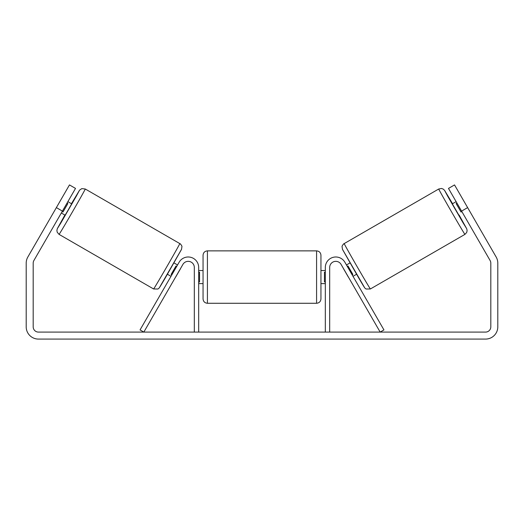 <?xml version="1.0" encoding="UTF-8"?>
<svg xmlns="http://www.w3.org/2000/svg" width="524" height="524" viewBox="0 0 524 524"><rect width="100%" height="100%" fill="white"/><g stroke="black" fill="none" stroke-linecap="round" stroke-linejoin="round"><path stroke-width="0.79" d="M329.681 332.092L329.681 267.463A6.111 6.111 0 0 1 341.091 264.41L380.169 332.092L383.948 329.91L344.871 262.223A10.48 10.48 0 0 0 325.319 267.463L325.319 332.092M464.926 234.385L370.396 288.966A26.2 0.334 -120 0 1 357.008 266.441A26.2 0.334 -120 0 1 344.196 243.588L438.726 189.007A26.2 0.334 60 0 0 451.544 211.86A26.2 0.334 60 0 0 464.926 234.385L466.694 232.473L467.113 230.678L466.805 228.968L459.116 215.056L466.524 228.418L463.157 222.982L447.719 196.238L444.693 190.605L452.566 203.712L444.614 190.428L443.297 189.131L441.575 188.47L438.726 189.007M458.886 215.187L452.336 203.843L456.122 201.655M462.207 198.21L468.698 209.456M456.961 203.096L456.149 203.567L461.028 212.024L461.841 211.552M346.456 264.967L350.012 262.917M353.006 276.312L356.562 274.262M343.508 268.596L342.676 267.155M347.294 266.415L348.001 266.002L352.881 274.458L352.174 274.871M348.394 277.052L349.226 278.499M343.462 268.622L348.342 277.078M461.028 212.024L456.149 203.567M62.415 211.107L56.369 207.615L69.469 184.92L75.515 188.417L33.89 260.52A5.24 5.24 0 0 0 33.189 263.14L33.189 326.852A5.24 5.24 0 0 0 38.429 332.092L485.571 332.092A5.24 5.24 0 0 0 490.811 326.852L490.811 263.14A5.24 5.24 0 0 0 490.11 260.52L448.485 188.417L454.531 184.92L467.631 207.615L461.585 211.107M56.369 207.615L27.838 257.022A12.229 12.229 0 0 0 26.2 263.14L26.2 326.852A12.229 12.229 0 0 0 38.429 339.08L485.571 339.08A12.229 12.229 0 0 0 497.8 326.852L497.8 263.14A12.229 12.229 0 0 0 496.163 257.022L467.631 207.615M194.319 332.092L194.319 267.463A6.111 6.111 0 0 0 182.909 264.41L143.831 332.092L140.052 329.91L179.129 262.223A10.48 10.48 0 0 1 198.681 267.463L198.681 332.092M203.05 277.072L203.05 255.24C203.312 252.588 204.766 251.127 207.419 250.872L207.419 303.272C204.766 303.01 203.312 301.555 203.05 298.903L203.05 277.072M316.581 250.872C319.234 251.127 320.688 252.588 320.95 255.24L320.95 298.903C320.688 301.555 319.234 303.01 316.581 303.272L316.581 250.872L207.419 250.872M325.319 281.951L324.441 281.951L324.441 272.185L325.319 272.185M198.681 272.185L199.559 272.185L199.559 281.951L198.681 281.951M179.804 243.588L85.274 189.007A26.2 0.334 120 0 1 72.456 211.86A26.2 0.334 120 0 1 59.074 234.385L153.604 288.966A26.2 0.334 -60 0 0 166.992 266.441A26.2 0.334 -60 0 0 179.804 243.588C180.138 243.326 182.267 246.208 181.933 246.68L181.514 249.398L165.106 278.251C158.864 288.776 159.335 288.089 157.907 289.006L153.604 288.966M61.328 212.999L65.114 215.187L68.461 209.554L71.664 203.843L67.878 201.655M67.039 203.096L67.851 203.567L62.972 212.024L62.16 211.552M61.793 198.21L55.302 209.456M180.492 268.596L181.324 267.155M177.544 264.967L173.988 262.917M170.994 276.312L167.438 274.262M174.774 278.499L175.606 277.052M176.706 266.415L175.999 266.002L171.119 274.458L171.826 274.871M180.538 268.622L175.658 277.078M62.972 212.024L67.851 203.567M342.598 249.548L364.429 287.368M59.074 234.385L57.188 232.191L56.893 230.363L57.358 228.575L64.884 215.056L57.476 228.418L60.843 222.982L76.281 196.238L79.307 190.605L71.434 203.712L79.641 190.088L81.823 188.607L85.274 189.007M181.402 249.548L159.571 287.368M370.396 288.966L366.093 289.006C364.665 288.089 365.136 288.776 358.894 278.251L342.486 249.398L342.067 246.68C341.733 246.208 343.862 243.326 344.196 243.588M320.95 270.522L325.319 270.522M325.319 283.622L320.95 283.622M316.581 303.272L207.419 303.272M203.05 270.522L198.681 270.522M203.05 283.622L198.681 283.622"/></g></svg>
